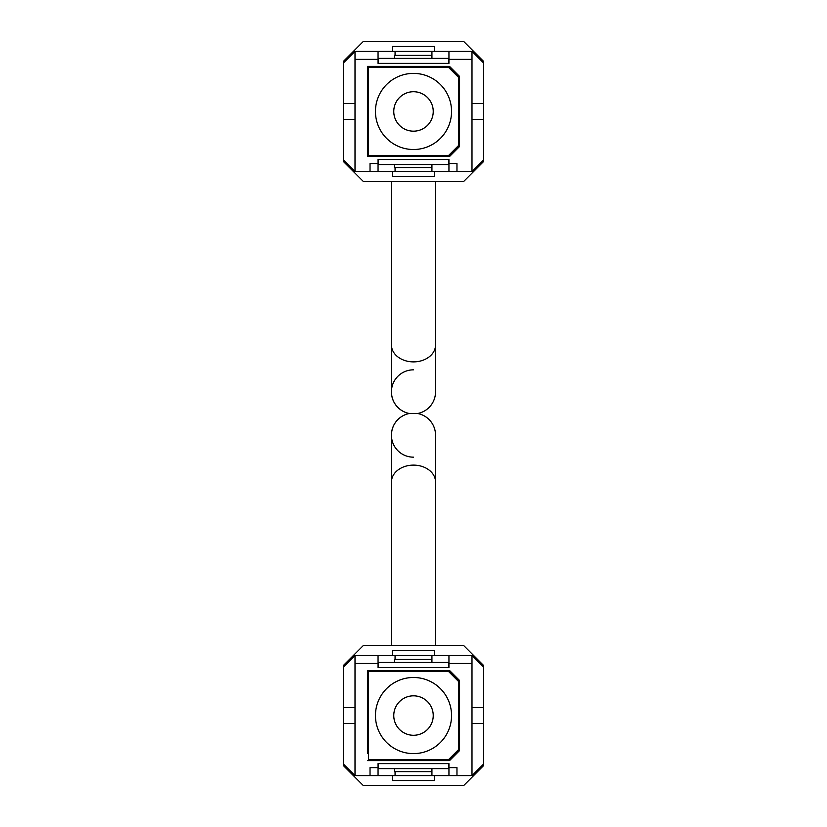 <?xml version="1.0" encoding="UTF-8"?>
<svg xmlns="http://www.w3.org/2000/svg" width="827" height="827" viewBox="0 0 827 827"><rect width="100%" height="100%" fill="white"/><g stroke="black" fill="none" stroke-linecap="round" stroke-linejoin="round"><path stroke-width="1.24" d="M367.436 677.489L367.436 670.48L449.557 670.48L459.564 680.497L459.564 750.596L449.557 760.613L367.436 760.613L368.428 760.613L368.428 759.61L448.554 759.61L458.572 749.593L458.572 681.5L448.554 671.483L368.428 671.483L368.428 670.48L367.436 670.48L367.436 753.604M416.674 413.5L409.954 413.5M417.687 413.5A22.029 22.029 0 0 1 435.529 435.136L435.529 435.136A22.029 22.029 0 0 0 417.687 413.5A22.029 22.029 0 0 0 435.529 391.864L435.529 391.864A22.029 22.029 0 0 1 417.687 413.5M435.529 645.442L435.529 481.996A22.029 16.881 0 0 0 413.5 465.115A22.029 16.881 0 0 0 391.471 481.996L391.471 435.136A22.029 22.029 0 0 1 409.313 413.5A22.029 22.029 0 0 0 413.5 457.166M413.5 369.834A22.029 22.029 0 0 0 409.313 413.5A22.029 22.029 0 0 1 391.471 391.864L391.471 345.004A22.029 16.881 -0 0 0 413.5 361.885A22.029 16.881 -0 0 0 435.529 345.004L435.529 391.864M378.446 159.528L378.053 164.532M368.428 156.52L368.428 155.517L448.554 155.517L458.572 145.5L458.572 77.407L448.554 67.39L368.428 67.39L368.428 155.517M368.428 67.39L368.428 66.387M394.469 164.532L394.469 167.54L431.322 167.54L431.322 164.532M375.448 111.449A38.052 38.052 0 0 0 413.5 149.511A38.052 38.052 0 0 0 451.552 111.449A38.052 38.052 0 0 0 413.5 73.396A38.052 38.052 0 0 0 375.448 111.449M448.554 63.379L448.554 58.376L378.053 58.376M378.446 164.532L448.554 164.532L448.554 159.528M459.564 145.5L448.554 156.52L448.554 155.517M378.446 155.517L378.446 156.52M394.469 58.376L394.469 55.368L431.322 55.368L431.322 58.376M448.554 67.39L448.554 66.387L459.564 77.407M378.446 58.376L378.446 63.379M378.446 66.387L378.446 67.39M433.234 111.449A19.734 19.734 0 0 1 413.5 131.183A19.734 19.734 0 0 1 393.766 111.449A19.734 19.734 0 0 1 413.5 91.725A19.734 19.734 0 0 1 433.234 111.449M367.436 146.834A58.086 58.086 0 0 0 368.428 148.095M368.428 74.802A58.086 58.086 0 0 0 367.436 76.074M367.436 145.5L368.428 146.503M368.428 76.404L367.436 77.407M378.053 59.379L378.053 63.379L448.947 63.379L448.947 51.367L378.053 51.367L378.053 59.379L355.01 59.379L355.01 51.367L343.401 62.986L343.401 103.551L355.01 103.551M355.01 51.367L378.053 51.367M448.947 51.367L471.99 51.367L471.99 59.379L448.947 59.379M343.401 103.551L343.401 161.523L363.425 181.558L463.575 181.558L483.599 161.523L483.599 119.357L471.99 119.357M343.401 159.921L355.01 171.54L355.01 59.379M434.526 51.367L434.526 46.353L392.474 46.353L392.474 51.367M343.401 62.986L343.401 61.384L363.425 41.35L463.575 41.35L483.599 61.384L483.599 62.986L471.99 51.367M395.068 55.368L395.068 51.367M431.932 58.376L431.932 51.367M471.99 59.379L471.99 171.54L355.01 171.54M378.053 171.54L378.053 163.529L370.031 163.529L370.031 171.54M378.053 163.529L378.053 159.528L448.947 159.528L448.947 163.529L456.969 163.529L456.969 171.54M449.557 156.52L459.564 146.503L459.564 76.404L449.557 66.387L367.436 66.387L367.436 156.52L449.557 156.52M343.401 119.357L355.01 119.357M483.599 62.986L483.599 103.551L471.99 103.551M483.599 119.357L483.599 103.551M471.99 171.54L483.599 159.921M392.474 171.54L392.474 176.554L434.526 176.554L434.526 171.54M431.932 164.532L431.932 171.54M448.947 163.529L448.947 171.54M395.068 167.54L395.068 171.54M378.446 763.621L378.053 768.624M368.428 670.48L368.428 759.61M394.469 768.624L394.469 771.632L431.322 771.632L431.322 768.624M375.448 715.551A38.052 38.052 0 0 0 413.5 753.604A38.052 38.052 0 0 0 451.552 715.551A38.052 38.052 0 0 0 413.5 677.489A38.052 38.052 0 0 0 375.448 715.551M448.554 667.472L448.554 662.468L378.053 662.468M378.446 768.624L448.554 768.624L448.554 763.621M459.564 749.593L448.554 760.613L448.554 759.61M378.446 759.61L378.446 760.613M394.469 662.468L394.469 659.46L431.322 659.46L431.322 662.468M448.554 671.483L448.554 670.48L459.564 681.5M378.446 662.468L378.446 667.472M378.446 670.48L378.446 671.483M433.234 715.551A19.734 19.734 0 0 1 413.5 735.275A19.734 19.734 0 0 1 393.766 715.551A19.734 19.734 0 0 1 413.5 695.817A19.734 19.734 0 0 1 433.234 715.551M367.436 750.926A58.086 58.086 0 0 0 368.428 752.198M368.428 678.905A58.086 58.086 0 0 0 367.436 680.166M367.436 749.593L368.428 750.596M368.428 680.497L367.436 681.5M378.053 663.471L378.053 667.472L448.947 667.472L448.947 655.46L378.053 655.46L378.053 663.471L355.01 663.471L355.01 655.46L343.401 667.079L343.401 707.643L355.01 707.643M355.01 655.46L378.053 655.46M448.947 655.46L471.99 655.46L471.99 663.471L448.947 663.471M343.401 707.643L343.401 765.616L363.425 785.65L463.575 785.65L483.599 765.616L483.599 723.449L471.99 723.449M343.401 764.014L355.01 775.633L355.01 663.471M434.526 655.46L434.526 650.446L392.474 650.446L392.474 655.46M343.401 667.079L343.401 665.477L363.425 645.442L463.575 645.442L483.599 665.477L483.599 667.079L471.99 655.46M395.068 659.46L395.068 655.46M431.932 662.468L431.932 655.46M471.99 663.471L471.99 775.633L355.01 775.633M378.053 775.633L378.053 767.621L370.031 767.621L370.031 775.633M378.053 767.621L378.053 763.621L448.947 763.621L448.947 767.621L456.969 767.621L456.969 775.633M343.401 723.449L355.01 723.449M483.599 667.079L483.599 707.643L471.99 707.643M483.599 723.449L483.599 707.643M471.99 775.633L483.599 764.014M392.474 775.633L392.474 780.647L434.526 780.647L434.526 775.633M431.932 768.624L431.932 775.633M448.947 767.621L448.947 775.633M395.068 771.632L395.068 775.633M368.428 150.514L367.436 149.511M367.436 73.396L368.428 72.394M435.529 481.996L435.529 435.136M391.471 435.136L391.471 645.442M435.529 345.004L435.529 181.558M391.471 181.558L391.471 391.864"/></g></svg>
